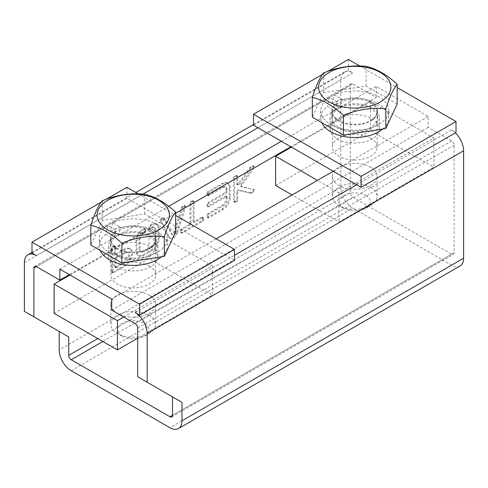 <?xml version="1.0" encoding="UTF-8"?>
<svg xmlns="http://www.w3.org/2000/svg" width="488" height="488" viewBox="0 0 488 488"><rect width="100%" height="100%" fill="white"/><g stroke="black" fill="none" stroke-linecap="round" stroke-linejoin="round"><path stroke-width="0.37" stroke-dasharray="2.44 1.83" d="M149.072 265.868A22.375 12.92 180 0 1 155.623 275A22.375 12.92 180 0 1 133.248 287.92A22.375 12.92 180 0 1 110.874 275A22.375 12.92 180 0 1 124.69 263.069A22.375 12.92 180 0 1 149.072 265.868M149.072 295.094A22.375 12.92 180 0 1 155.623 304.231A22.375 12.92 180 0 1 133.248 317.151A22.375 12.92 180 0 1 110.874 304.231A22.375 12.92 180 0 1 124.69 292.294A22.375 12.92 180 0 1 149.072 295.094M149.072 315.193A22.375 12.92 180 0 1 155.623 324.325A22.375 12.92 180 0 1 149.072 333.463A22.375 12.92 180 0 1 117.431 333.463A22.375 12.92 180 0 1 110.874 324.325A22.375 12.92 180 0 1 124.69 312.393A22.375 12.92 180 0 1 149.072 315.193M54.144 313.363L149.072 258.561L212.359 295.094L137.683 338.208M69.967 275L149.072 229.329L212.359 265.868L123.757 317.017M108.641 256.731A24.614 14.207 0 0 0 115.845 266.777A24.614 14.207 0 0 0 142.667 269.858A24.614 14.207 0 0 0 157.862 256.731A24.614 14.207 0 0 0 133.248 242.524A24.614 14.207 0 0 0 108.641 256.731L108.641 245.769A24.614 14.207 0 0 1 112.618 238.022L105.835 234.155L107.891 225.377L114.906 229.378L115.723 230.519A22.82 13.176 0 0 0 110.428 238.955A22.82 13.176 0 0 0 115.412 247.172A22.82 13.176 0 0 0 151.091 247.172A22.82 13.176 0 0 0 156.075 238.955A22.82 13.176 0 0 0 149.389 229.641A22.82 13.176 0 0 0 120.707 227.951L118.261 235.832L116.986 235.106A24.614 14.207 0 0 0 112.618 238.022L113.918 238.766A22.82 13.176 0 0 0 110.428 245.769A22.82 13.176 0 0 0 133.248 258.945A22.82 13.176 0 0 0 156.075 245.769A22.82 13.176 0 0 0 142.703 233.776A22.82 13.176 0 0 0 118.261 235.832M107.891 225.377A34.008 19.636 0 0 0 99.241 238.461A34.008 19.636 0 0 0 133.248 258.097A34.008 19.636 0 0 0 167.262 238.461A34.008 19.636 0 0 0 148.437 220.893A34.008 19.636 0 0 0 112.807 222.772L119.92 226.829L120.707 227.951M137.036 338.58A15.665 9.04 180 0 1 122.177 336.201A15.665 9.04 180 0 1 122.177 323.416A15.665 9.04 180 0 1 144.326 323.416A15.665 9.04 180 0 1 144.326 336.201A15.665 9.04 180 0 1 137.683 338.483M212.359 265.868L212.359 295.094M149.072 229.329L149.072 258.561M115.723 230.519L113.918 238.766M175.674 231.898L144.619 213.97L102.193 220.533L90.823 245.025M112.807 222.772L110.288 231.288L116.986 235.106A24.614 14.207 0 0 1 143.387 232.819A24.614 14.207 0 0 1 157.862 245.769A24.614 14.207 0 0 1 142.667 258.896A24.614 14.207 0 0 1 115.845 255.816A24.614 14.207 0 0 1 108.641 245.769M138.293 193.876L175.674 215.458M101.144 202.191L106.109 199.324M105.835 234.155A34.008 19.636 0 0 0 99.241 245.769A34.008 19.636 0 0 0 100.223 250.448M161.321 256.853A34.008 19.636 0 0 0 167.262 245.769A34.008 19.636 0 0 0 146.955 227.798A34.008 19.636 0 0 0 110.288 231.288M144.619 213.97L144.619 194.254M102.193 220.533L102.193 200.818M126.923 187.313L126.923 198.274L234.508 260.385M31.995 253.077L126.923 198.274M59.841 269.156L168.726 206.29M216.154 238.827L111.734 299.113M135.152 312.631L234.508 255.273M142.972 194.12L36.423 255.633M281.338 141.276L376.266 86.468L428.159 116.431L428.159 127.386L451.577 140.91A3.581 2.068 60 0 1 454.108 145.29L454.108 252.717A3.581 2.068 60 0 1 453.364 254.352A3.581 2.068 60 0 1 451.577 254.175L352.848 197.176A3.581 2.068 60 0 1 350.317 192.791L350.317 85.369A3.581 2.068 60 0 1 351.061 83.735A3.581 2.068 60 0 1 352.848 83.912L376.266 97.429L290.83 146.754M175.674 213.238L69.333 274.634M376.266 86.468L376.266 97.429M428.159 116.431L333.231 171.233M111.734 310.075L428.159 127.386M356.649 184.751L451.577 129.948A17.007 9.815 60 0 1 455.383 132.864M460.08 265.978A17.007 9.815 60 0 1 451.577 265.136L352.848 208.138A17.007 9.815 60 0 1 340.825 187.313L340.825 79.892A17.007 9.815 60 0 1 344.351 72.108A17.007 9.815 60 0 1 352.848 72.95L257.92 127.752M348.42 59.426L348.42 70.388L352.848 72.95M359.79 65.996L397.177 87.578M451.577 129.948L456.005 132.504M337.348 138.897A24.614 14.207 0 0 0 364.17 141.977A24.614 14.207 0 0 0 379.359 128.85A24.614 14.207 0 0 0 354.752 114.643A24.614 14.207 0 0 0 330.138 128.85A24.614 14.207 0 0 0 337.348 138.897M322.641 74.31L327.613 71.443M382.824 128.972A34.008 19.636 0 0 0 388.759 117.889A34.008 19.636 0 0 0 368.458 99.918A34.008 19.636 0 0 0 331.791 103.401L338.483 107.226A24.614 14.207 0 0 0 334.115 110.142L327.332 106.274A34.008 19.636 0 0 0 320.738 117.889A34.008 19.636 0 0 0 321.72 122.567M253.492 125.196L348.42 70.388M59.207 331.45L24.4 311.356M182.561 207.967L181.609 207.418L173.765 232.367A1.879 1.086 120 0 1 171.593 234.136L172.545 234.685A1.879 1.086 120 0 0 174.716 232.916L182.561 207.967A1.25 0.726 -60 0 1 183.366 206.894L184.781 206.076A1.25 0.726 -60 0 1 185.403 206.015A1.25 0.726 -60 0 1 185.586 207.046L177.595 232.593L176.644 232.044A6.265 3.617 -60 0 1 169.403 237.937A6.265 3.617 -60 0 1 168.464 236.881L160.43 220.478A1.25 0.726 -60 0 1 161.241 218.575L162.65 217.758A1.25 0.726 -60 0 1 163.279 217.697A1.25 0.726 -60 0 1 163.462 217.898L171.312 233.819A1.879 1.086 120 0 0 171.593 234.136M176.644 232.044L184.641 206.497A1.25 0.726 -60 0 0 184.458 205.466A1.25 0.726 -60 0 0 183.83 205.533L182.421 206.345A1.25 0.726 -60 0 0 181.609 207.418M182.341 233.063L181.396 232.514L201.77 220.747A1.25 0.726 -60 0 0 202.654 219.216L202.654 217.679A1.25 0.726 -60 0 0 202.398 217.105A1.25 0.726 -60 0 0 201.77 217.166L194.017 221.644A1.25 0.726 120 0 1 193.394 221.704L194.34 222.254A1.25 0.726 120 0 0 194.968 222.192L202.721 217.715A1.25 0.726 -60 0 1 203.344 217.654A1.25 0.726 -60 0 1 203.606 218.227L203.606 219.765A1.25 0.726 -60 0 1 202.721 221.296L182.341 233.063A1.25 0.726 -60 0 1 181.713 233.124A1.25 0.726 -60 0 1 181.457 232.55L181.457 231.019A1.25 0.726 -60 0 1 182.341 229.482L190.094 225.005A1.25 0.726 120 0 0 190.979 223.474L190.979 203.52A1.25 0.726 -60 0 1 191.869 201.989L193.193 201.221A1.25 0.726 -60 0 1 193.821 201.16A1.25 0.726 -60 0 1 194.084 201.733L194.084 221.68A1.25 0.726 120 0 0 194.34 222.254M194.084 221.68L193.132 221.131A1.25 0.726 120 0 0 193.394 221.704M193.132 221.131L193.132 201.184A1.25 0.726 -60 0 0 192.87 200.611A1.25 0.726 -60 0 0 192.248 200.672L190.918 201.44A1.25 0.726 -60 0 0 190.033 202.971L190.033 222.924A1.25 0.726 120 0 1 189.143 224.456L181.396 228.933A1.25 0.726 -60 0 0 180.505 230.47L180.505 232.001A1.25 0.726 -60 0 0 180.767 232.575A1.25 0.726 -60 0 0 181.396 232.514M208.034 193.675L207.089 193.126L207.089 194.663A1.25 0.726 -60 0 0 207.345 195.237A1.25 0.726 -60 0 0 207.973 195.176L222.15 186.989A5.636 3.257 120 0 1 224.968 186.709L225.92 187.258A5.636 3.257 120 0 0 223.095 187.538L208.925 195.719A1.25 0.726 -60 0 1 208.297 195.786A1.25 0.726 -60 0 1 208.034 195.212L208.034 193.675A1.25 0.726 -60 0 1 208.925 192.138L223.095 183.958A10.022 5.789 -60 0 1 228.109 183.457A10.022 5.789 -60 0 1 230.184 188.051L230.184 197.256A10.022 5.789 -60 0 1 223.095 209.535L208.925 217.715A1.25 0.726 -60 0 1 208.297 217.776A1.25 0.726 -60 0 1 208.034 217.203L208.034 215.672A1.25 0.726 -60 0 1 208.925 214.134L223.095 205.954A5.636 3.257 120 0 0 227.085 199.049L227.085 197.256A1.25 0.726 120 0 0 226.822 196.682A1.25 0.726 120 0 0 226.2 196.743L208.925 206.717A1.25 0.726 -60 0 1 208.297 206.784A1.25 0.726 -60 0 1 208.034 206.204L208.034 204.673A1.25 0.726 -60 0 1 208.925 203.136L226.2 193.163A1.25 0.726 120 0 0 227.085 191.631L227.085 189.838A5.636 3.257 120 0 0 225.92 187.258M227.085 189.838L226.133 189.289A5.636 3.257 120 0 0 224.968 186.709M226.133 189.289L226.133 191.082A1.25 0.726 120 0 1 225.249 192.614L207.973 202.593A1.25 0.726 -60 0 0 207.089 204.124L207.089 205.661A1.25 0.726 -60 0 0 207.345 206.235A1.25 0.726 -60 0 0 207.973 206.174L225.249 196.194A1.25 0.726 120 0 1 225.877 196.133L226.822 196.682M227.085 197.256L226.133 196.707A1.25 0.726 120 0 0 225.877 196.133M226.133 196.707L226.133 198.5A5.636 3.257 120 0 1 222.15 205.405L207.973 213.585A1.25 0.726 -60 0 0 207.089 215.123L207.089 216.66A1.25 0.726 -60 0 0 207.345 217.233A1.25 0.726 -60 0 0 207.973 217.166L222.15 208.986A10.022 5.789 -60 0 0 229.238 196.707L229.238 187.502A10.022 5.789 -60 0 0 227.158 182.909A10.022 5.789 -60 0 0 222.15 183.409L207.973 191.595A1.25 0.726 -60 0 0 207.089 193.126M143.966 228.549A1.25 0.726 -60 0 1 144.588 228.488A1.25 0.726 -60 0 1 144.851 229.061L144.851 230.592A1.25 0.726 -60 0 1 143.966 232.129L142.502 232.971A5.014 2.891 120 0 0 139.086 238.827L139.086 249.478A5.014 2.891 120 0 0 140.123 251.57A5.014 2.891 120 0 0 142.502 251.387L151.628 246.123A5.014 2.891 120 0 0 155.044 240.261L155.044 229.616A5.014 2.891 120 0 0 154.007 227.524A5.014 2.891 120 0 0 151.628 227.701L150.164 228.549A1.25 0.726 -60 0 1 149.542 228.61A1.25 0.726 -60 0 1 149.279 228.036L149.279 226.499A1.25 0.726 -60 0 1 150.164 224.968L151.737 224.059A9.4 5.423 -60 0 1 156.203 223.724A9.4 5.423 -60 0 1 158.142 227.652L158.142 238.65A9.4 5.423 -60 0 1 151.737 249.636L142.392 255.029A9.4 5.423 -60 0 1 137.927 255.364A9.4 5.423 -60 0 1 135.987 251.442L135.987 240.438A9.4 5.423 -60 0 1 142.392 229.458L143.966 228.549L144.912 229.098A1.25 0.726 -60 0 1 145.54 229.031A1.25 0.726 -60 0 1 145.802 229.604L145.802 231.141A1.25 0.726 -60 0 1 144.912 232.678L143.454 233.52A5.014 2.891 120 0 0 140.038 239.376L140.038 250.021A5.014 2.891 120 0 0 141.069 252.119A5.014 2.891 120 0 0 143.454 251.936L152.579 246.666A5.014 2.891 120 0 0 155.989 240.81L155.989 230.165A5.014 2.891 120 0 0 154.958 228.073A5.014 2.891 120 0 0 152.579 228.25L151.115 229.098A1.25 0.726 -60 0 1 150.487 229.159A1.25 0.726 -60 0 1 150.231 228.585L150.231 227.048A1.25 0.726 -60 0 1 151.115 225.517L152.689 224.608L151.737 224.059M253.223 189.185A1.25 0.726 -60 0 1 253.339 189.228A1.25 0.726 -60 0 1 253.534 190.235A1.25 0.726 -60 0 1 252.717 191.339L250.405 192.669A1.25 0.726 -60 0 1 249.899 192.778L238.162 190.015A1.25 0.726 120 0 0 237.247 190.472A1.25 0.726 120 0 0 236.765 191.656L236.765 199.519A1.25 0.726 -60 0 1 235.881 201.056L234.551 201.825A1.25 0.726 -60 0 1 233.929 201.886A1.25 0.726 -60 0 1 233.667 201.312L233.667 177.778A1.25 0.726 -60 0 1 234.551 176.247L235.881 175.479A1.25 0.726 -60 0 1 236.509 175.418A1.25 0.726 -60 0 1 236.765 175.991L236.765 183.854A1.25 0.726 120 0 0 237.028 184.427A1.25 0.726 120 0 0 238.162 183.885L249.899 167.573A1.25 0.726 -60 0 1 250.405 167.091L252.717 165.761A1.25 0.726 -60 0 1 253.339 165.7A1.25 0.726 -60 0 1 253.223 167.323L240.81 184.586A1.25 0.726 120 0 0 240.694 186.215A1.25 0.726 120 0 0 240.81 186.257L254.175 189.728A1.25 0.726 -60 0 1 254.291 189.777A1.25 0.726 -60 0 1 254.486 190.784A1.25 0.726 -60 0 1 253.662 191.888L251.357 193.218A1.25 0.726 -60 0 1 250.844 193.327L239.114 190.564A1.25 0.726 120 0 0 238.193 191.021A1.25 0.726 120 0 0 237.717 192.205L237.717 200.068A1.25 0.726 -60 0 1 236.832 201.605L235.503 202.374A1.25 0.726 -60 0 1 234.874 202.435A1.25 0.726 -60 0 1 234.618 201.861L234.618 178.327A1.25 0.726 -60 0 1 235.503 176.796L236.832 176.028A1.25 0.726 -60 0 1 237.455 175.967A1.25 0.726 -60 0 1 237.717 176.54L237.717 184.403A1.25 0.726 120 0 0 237.979 184.976A1.25 0.726 120 0 0 239.114 184.434L250.844 168.122A1.25 0.726 -60 0 1 251.357 167.64L253.662 166.31A1.25 0.726 -60 0 1 254.291 166.243A1.25 0.726 -60 0 1 254.175 167.872L241.755 185.135A1.25 0.726 120 0 0 241.639 186.764A1.25 0.726 120 0 0 241.755 186.806L254.175 189.728M112.576 248.788L111.624 248.239L111.624 271.773A1.25 0.726 -60 0 0 111.886 272.347A1.25 0.726 -60 0 0 112.508 272.286L124.471 265.38A10.022 5.789 -60 0 0 131.022 256.542A10.022 5.789 -60 0 0 129.485 248.514A10.022 5.789 -60 0 0 124.471 249.008L115.613 254.126A1.25 0.726 120 0 1 114.985 254.187L115.937 254.736A1.25 0.726 120 0 0 116.559 254.669L125.422 249.557A10.022 5.789 -60 0 1 130.43 249.063A10.022 5.789 -60 0 1 131.967 257.091A10.022 5.789 -60 0 1 125.422 265.923L113.46 272.829A1.25 0.726 -60 0 1 112.832 272.896A1.25 0.726 -60 0 1 112.576 272.322L112.576 248.788A1.25 0.726 -60 0 1 113.46 247.257L114.79 246.489A1.25 0.726 -60 0 1 115.418 246.428A1.25 0.726 -60 0 1 115.674 247.001L115.674 254.163A1.25 0.726 120 0 0 115.937 254.736M115.674 254.163L114.729 253.614A1.25 0.726 120 0 0 114.985 254.187M114.729 253.614L114.729 246.452A1.25 0.726 -60 0 0 114.466 245.879A1.25 0.726 -60 0 0 113.838 245.94L112.508 246.708A1.25 0.726 -60 0 0 111.624 248.239M320.738 117.889L320.738 110.581A34.008 19.636 0 0 1 329.394 97.496L336.409 101.498L337.22 102.639L335.415 110.886L334.115 110.142A24.614 14.207 0 0 0 330.138 117.889A24.614 14.207 0 0 0 337.348 127.935A24.614 14.207 0 0 0 364.17 131.016A24.614 14.207 0 0 0 379.359 117.889A24.614 14.207 0 0 0 364.884 104.938A24.614 14.207 0 0 0 338.483 107.226L339.758 107.952L342.204 100.071L341.417 98.948L334.304 94.892L331.791 103.401M137.683 376.76L172.49 396.854M320.738 110.581A34.008 19.636 0 0 0 354.752 130.217A34.008 19.636 0 0 0 388.759 110.581A34.008 19.636 0 0 0 369.941 93.013A34.008 19.636 0 0 0 334.304 94.892M329.394 97.496L327.332 106.274M174.716 232.916L173.765 232.367M177.595 232.593A6.265 3.617 -60 0 1 170.349 238.48A6.265 3.617 -60 0 1 169.415 237.43L161.382 221.027A1.25 0.726 -60 0 1 162.193 219.118L163.602 218.307A1.25 0.726 -60 0 1 164.224 218.246A1.25 0.726 -60 0 1 164.407 218.447L172.264 234.368A1.879 1.086 120 0 0 172.545 234.685M152.689 224.608A9.4 5.423 -60 0 1 157.148 224.273A9.4 5.423 -60 0 1 159.088 228.195L159.088 239.199A9.4 5.423 -60 0 1 152.689 250.185L143.344 255.578A9.4 5.423 -60 0 1 138.879 255.913A9.4 5.423 -60 0 1 136.939 251.991L136.939 240.987A9.4 5.423 -60 0 1 143.344 230L144.912 229.098M143.344 230L142.392 229.458M136.939 240.987L135.987 240.438M136.939 251.991L135.987 251.442M143.344 255.578L142.392 255.029M152.689 250.185L151.737 249.636M159.088 239.199L158.142 238.65M159.088 228.195L158.142 227.652M152.579 228.25L151.628 227.701M155.989 230.165L155.044 229.616M155.989 240.81L155.044 240.261M152.579 246.666L151.628 246.123M143.454 251.936L142.502 251.387M140.038 250.021L139.086 249.478M140.038 239.376L139.086 238.827M143.454 233.52L142.502 232.971M335.415 110.886A22.82 13.176 0 0 0 331.925 117.889A22.82 13.176 0 0 0 354.752 131.065A22.82 13.176 0 0 0 377.572 117.889A22.82 13.176 0 0 0 364.207 105.896A22.82 13.176 0 0 0 339.758 107.952M397.177 104.017L366.116 86.089L323.69 92.653L312.326 117.144M337.22 102.639A22.82 13.176 0 0 0 331.925 111.075A22.82 13.176 0 0 0 336.909 119.292A22.82 13.176 0 0 0 372.588 119.292A22.82 13.176 0 0 0 377.572 111.075A22.82 13.176 0 0 0 370.886 101.76A22.82 13.176 0 0 0 342.204 100.071M116.559 267.461A1.25 0.726 -60 0 1 115.937 267.522A1.25 0.726 -60 0 1 115.674 266.948L115.674 259.787A1.25 0.726 -60 0 1 116.559 258.25L125.422 253.138A5.636 3.257 -60 0 1 128.24 252.857A5.636 3.257 -60 0 1 129.107 257.377A5.636 3.257 -60 0 1 125.422 262.343L116.559 267.461L115.613 266.912A1.25 0.726 -60 0 1 114.985 266.973A1.25 0.726 -60 0 1 114.729 266.399L114.729 259.238A1.25 0.726 -60 0 1 115.613 257.707L124.471 252.589A5.636 3.257 -60 0 1 127.289 252.308A5.636 3.257 -60 0 1 128.155 256.828A5.636 3.257 -60 0 1 124.471 261.8L115.613 266.912M366.116 86.089L366.116 66.374M323.69 92.653L323.69 72.938M370.569 137.988A22.375 12.92 180 0 1 377.126 147.12A22.375 12.92 180 0 1 354.752 160.04A22.375 12.92 180 0 1 332.377 147.12A22.375 12.92 180 0 1 346.187 135.182A22.375 12.92 180 0 1 370.569 137.988M291.464 147.12L370.569 101.449L433.856 137.988L338.928 192.791L317.413 180.371M433.856 137.988L433.856 167.213L338.928 222.022L292.099 194.986M370.569 101.449L370.569 130.68L433.856 167.213M275.641 185.483L370.569 130.68M338.928 192.791L338.928 222.022M370.569 167.213A22.375 12.92 180 0 1 377.126 176.351A22.375 12.92 180 0 1 354.752 189.265A22.375 12.92 180 0 1 332.377 176.351A22.375 12.92 180 0 1 346.187 164.413A22.375 12.92 180 0 1 370.569 167.213M370.569 187.313A22.375 12.92 180 0 1 377.126 196.444A22.375 12.92 180 0 1 370.569 205.582A22.375 12.92 180 0 1 338.928 205.582A22.375 12.92 180 0 1 332.377 196.444A22.375 12.92 180 0 1 346.187 184.513A22.375 12.92 180 0 1 370.569 187.313M365.823 195.529A15.665 9.04 180 0 1 365.823 208.321A15.665 9.04 180 0 1 343.674 208.321A15.665 9.04 180 0 1 343.674 195.529A15.665 9.04 180 0 1 365.823 195.529M149.072 230.787A22.375 12.92 180 0 1 155.623 239.925A22.375 12.92 180 0 1 133.248 252.845A22.375 12.92 180 0 1 110.874 239.925A22.375 12.92 180 0 1 124.69 227.987A22.375 12.92 180 0 1 149.072 230.787M114.906 229.378A24.162 13.951 180 0 1 119.92 226.829M352.848 83.912L36.423 266.594L350.317 85.369M135.152 323.593L451.577 140.91M24.4 262.581L340.825 79.892M137.683 327.979L454.108 145.29M340.825 187.313L59.207 349.902M350.317 192.791L97.813 338.574M451.577 254.175L172.49 415.306L454.108 252.717M451.577 265.136L169.958 427.726M71.23 370.727L352.848 208.138M172.264 234.368L171.312 233.819M164.407 218.447L163.462 217.898M163.602 218.307L162.65 217.758M162.193 219.118L161.241 218.575M161.382 221.027L160.43 220.478M169.415 237.43L168.464 236.881M185.586 207.046L184.641 206.497M184.781 206.076L183.83 205.533M183.366 206.894L182.421 206.345M202.721 221.296L201.77 220.747M203.606 219.765L202.654 219.216M203.606 218.227L202.654 217.679M202.721 217.715L201.77 217.166M194.968 222.192L194.017 221.644M194.084 201.733L193.132 201.184M193.193 201.221L192.248 200.672M191.869 201.989L190.918 201.44M190.979 203.52L190.033 202.971M190.979 223.474L190.033 222.924M190.094 225.005L189.143 224.456M182.341 229.482L181.396 228.933M181.457 231.019L180.505 230.47M181.457 232.55L180.505 232.001M208.034 195.212L207.089 194.663M208.925 195.719L207.973 195.176M223.095 187.538L222.15 186.989M227.085 191.631L226.133 191.082M226.2 193.163L225.249 192.614M208.925 203.136L207.973 202.593M208.034 204.673L207.089 204.124M208.034 206.204L207.089 205.661M208.925 206.717L207.973 206.174M226.2 196.743L225.249 196.194M227.085 199.049L226.133 198.5M223.095 205.954L222.15 205.405M208.925 214.134L207.973 213.585M208.034 215.672L207.089 215.123M208.034 217.203L207.089 216.66M208.925 217.715L207.973 217.166M223.095 209.535L222.15 208.986M230.184 197.256L229.238 196.707M230.184 188.051L229.238 187.502M223.095 183.958L222.15 183.409M208.925 192.138L207.973 191.595M145.802 229.604L144.851 229.061M151.115 225.517L150.164 224.968M150.231 227.048L149.279 226.499M150.231 228.585L149.279 228.036M151.115 229.098L150.164 228.549M144.912 232.678L143.966 232.129M145.802 231.141L144.851 230.592M253.662 191.888L252.717 191.339M241.755 186.806L240.81 186.257M241.755 185.135L240.81 184.586M254.175 167.872L253.223 167.323M253.662 166.31L252.717 165.761M251.357 167.64L250.405 167.091M250.844 168.122L249.899 167.573M239.114 184.434L238.162 183.885M237.717 184.403L236.765 183.854M237.717 176.54L236.765 175.991M236.832 176.028L235.881 175.479M235.503 176.796L234.551 176.247M234.618 178.327L233.667 177.778M234.618 201.861L233.667 201.312M235.503 202.374L234.551 201.825M236.832 201.605L235.881 201.056M237.717 200.068L236.765 199.519M237.717 192.205L236.765 191.656M239.114 190.564L238.162 190.015M250.844 193.327L249.899 192.778M251.357 193.218L250.405 192.669M112.576 272.322L111.624 271.773M113.46 272.829L112.508 272.286M125.422 265.923L124.471 265.38M125.422 249.557L124.471 249.008M116.559 254.669L115.613 254.126M115.674 247.001L114.729 246.452M114.79 246.489L113.838 245.94M113.46 247.257L112.508 246.708M352.848 197.176L102.877 341.502M336.409 101.498A24.162 13.951 180 0 1 341.417 98.948M370.569 102.907A22.375 12.92 180 0 1 377.126 112.045A22.375 12.92 180 0 1 354.752 124.959A22.375 12.92 180 0 1 332.377 112.045A22.375 12.92 180 0 1 346.187 100.107A22.375 12.92 180 0 1 370.569 102.907M115.674 266.948L114.729 266.399M125.422 262.343L124.471 261.8M125.422 253.138L124.471 252.589M116.559 258.25L115.613 257.707M115.674 259.787L114.729 259.238M115.412 247.172C111.722 243.701 110.215 241.286 110.874 239.925L110.874 275M151.091 247.172C154.775 243.701 156.288 241.286 155.623 239.925L155.623 275M110.874 304.231L110.874 324.325M155.623 304.231L155.623 324.325M144.326 336.201L149.072 333.463M122.177 336.201L117.431 333.463M156.075 245.769L156.075 238.955M110.428 245.769L110.428 238.955M167.262 245.769L167.262 238.461M99.241 245.769L99.241 238.461M157.862 256.731L157.862 245.769M31.995 252.442L135.865 192.473M253.492 124.562L344.351 72.108M351.061 83.735L34.636 266.418M379.359 128.85L379.359 117.889M330.138 128.85L330.138 117.889M388.759 117.889L388.759 110.581M164.224 218.246L163.279 217.697M170.349 238.48L169.403 237.937M185.403 206.015L184.458 205.466M203.344 217.654L202.398 217.105M193.821 201.16L192.87 200.611M181.713 233.124L180.767 232.575M208.297 195.786L207.345 195.237M208.297 206.784L207.345 206.235M208.297 217.776L207.345 217.233M228.109 183.457L227.158 182.909M145.54 229.031L144.588 228.488M138.879 255.913L137.927 255.364M157.148 224.273L156.203 223.724M150.487 229.159L149.542 228.61M154.007 227.524L154.958 228.073M140.123 251.57L141.069 252.119M254.291 189.777L253.339 189.228M240.694 186.215L241.639 186.764M254.291 166.243L253.339 165.7M237.028 184.427L237.979 184.976M237.455 175.967L236.509 175.418M234.874 202.435L233.929 201.886M112.832 272.896L111.886 272.347M130.43 249.063L129.485 248.514M115.418 246.428L114.466 245.879M171.745 416.947L453.364 254.352M336.909 119.292C333.225 115.821 331.712 113.405 332.377 112.045L332.377 147.12M372.588 119.292C376.279 115.821 377.785 113.405 377.126 112.045L377.126 147.12M377.572 117.889L377.572 111.075M331.925 117.889L331.925 111.075M115.937 267.522L114.985 266.973M128.24 252.857L127.289 252.308M332.377 176.351L332.377 196.444M377.126 176.351L377.126 196.444M365.823 208.321L370.569 205.582M343.674 208.321L338.928 205.582"/><path stroke-width="0.73" d="M137.683 338.208L117.431 349.902L54.144 313.363L54.144 284.132L69.967 275M123.757 317.017L117.431 320.671L54.144 284.132M137.683 338.483A15.665 9.04 180 0 1 137.036 338.58M117.431 320.671L117.431 349.902M90.823 225.31L90.823 245.025L121.884 262.959L164.31 256.395L175.674 231.898L175.674 212.189C171.886 216.709 168.098 224.87 164.31 236.68C150.164 235.222 136.024 237.412 121.884 243.244C111.532 233.624 101.181 227.646 90.823 225.31C94.617 213.5 98.405 205.338 102.193 200.818C116.333 194.986 130.479 192.797 144.619 194.254C154.971 196.585 165.322 202.563 175.674 212.189M175.674 215.458L234.508 249.423L139.58 304.231L31.995 242.115L101.144 202.191M106.109 199.324L126.923 187.313L138.293 193.876M100.223 250.448A34.008 19.636 0 0 0 127.173 265.088A34.008 19.636 0 0 0 161.321 256.853M164.31 256.395L164.31 236.68M121.884 262.959L121.884 243.244M139.58 304.231L139.58 315.193L135.152 312.631A17.007 9.815 -120 0 1 147.175 333.463L147.175 382.238L137.683 376.76L137.683 327.979A3.581 2.068 -120 0 0 135.152 323.593L111.734 310.075L111.734 299.113L59.841 269.156L59.841 280.118L36.423 266.594A3.581 2.068 -120 0 0 34.636 266.418A3.581 2.068 -120 0 0 33.892 268.058L33.892 316.834L24.4 311.356L24.4 262.581A17.007 9.815 -120 0 1 27.92 254.791L31.995 252.442M234.508 249.423L234.508 260.385L139.58 315.193M31.995 242.115L31.995 253.077L36.423 255.633A17.007 9.815 -120 0 0 27.92 254.791M158.801 229.83A36.136 20.862 180 0 1 98.344 220.478A36.136 20.862 180 0 1 142.606 194.925A36.136 20.862 180 0 1 158.801 229.83M397.177 87.578L456.005 121.543L361.077 176.351L361.077 187.313L253.492 125.196L253.492 114.235L322.641 74.31M281.338 141.276L168.726 206.29M216.154 238.827L333.231 171.233M290.83 146.754L175.674 213.238M69.333 274.634L59.841 280.118M455.383 132.864A17.007 9.815 60 0 1 463.6 150.774L463.6 258.195A17.007 9.815 60 0 1 460.08 265.978L178.456 428.574A17.007 9.815 -120 0 0 181.981 420.784L463.6 258.195M361.077 176.351L253.492 114.235M327.613 71.443L348.42 59.426L359.79 65.996M456.005 121.543L456.005 132.504L361.077 187.313M147.175 382.238L181.981 402.332L181.981 420.784M321.72 122.567A34.008 19.636 0 0 0 348.676 137.207A34.008 19.636 0 0 0 382.824 128.972M178.456 428.574A17.007 9.815 -120 0 1 169.958 427.726L71.23 370.727A17.007 9.815 60 0 1 59.207 349.902L59.207 331.45L68.698 336.933L33.892 316.834M97.813 338.574L68.698 355.386L68.698 336.933M181.981 402.332L172.49 396.854L172.49 415.306A3.581 2.068 60 0 1 171.745 416.947A3.581 2.068 60 0 1 169.958 416.764L71.23 359.766A3.581 2.068 -120 0 1 68.698 355.386M312.326 97.429L312.326 117.144L343.381 135.072L385.807 128.515L397.177 104.017L397.177 84.302C393.383 88.822 389.595 96.99 385.807 108.8C371.667 107.342 357.521 109.532 343.381 115.363C333.03 105.737 322.678 99.766 312.326 97.429C316.114 85.62 319.902 77.458 323.69 72.938C337.836 67.106 351.976 64.916 366.116 66.374C376.468 68.704 386.819 74.682 397.177 84.302M385.807 128.515L385.807 108.8M343.381 135.072L343.381 115.363M380.298 101.949A36.136 20.862 180 0 1 319.847 92.598A36.136 20.862 180 0 1 364.103 67.045A36.136 20.862 180 0 1 380.298 101.949M317.413 180.371L275.641 156.251L291.464 147.12M275.641 156.251L275.641 185.483L292.099 194.986M257.92 127.752L142.972 194.12M234.508 255.273L356.649 184.751M463.6 150.774L147.175 333.463M36.423 266.594L33.892 268.058M102.877 341.502L71.23 359.766M169.958 416.764L172.49 415.306M135.865 192.473L253.492 124.562"/></g></svg>
